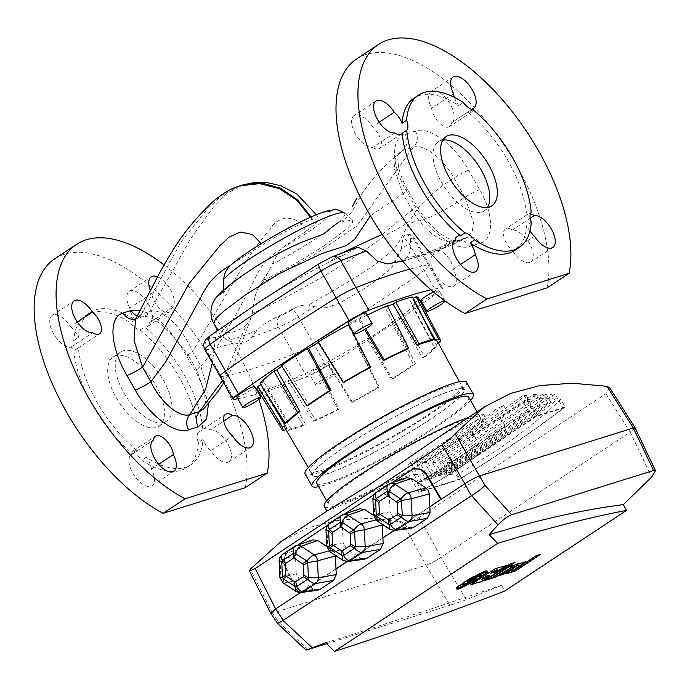 <?xml version="1.0" encoding="UTF-8"?>
<svg xmlns="http://www.w3.org/2000/svg" width="690" height="690" viewBox="0 0 690 690"><rect width="100%" height="100%" fill="white"/><g stroke="black" fill="none" stroke-linecap="round" stroke-linejoin="round"><path stroke-width="0.52" stroke-dasharray="3.45 2.59" d="M329.639 378.215A10.376 1.268 150.4 0 0 333.71 374.636A10.376 1.268 150.4 0 0 319.737 381.303A10.376 1.268 150.4 0 0 315.675 384.882A10.376 1.268 150.4 0 0 329.639 378.215M323.541 367.468A10.376 1.268 150.4 0 0 327.612 363.889A10.376 1.268 150.4 0 0 313.639 370.556A10.376 1.268 150.4 0 0 309.569 374.135A10.376 1.268 150.4 0 0 323.541 367.468M236.739 396.862A10.376 1.268 150.4 0 0 250.712 390.186A10.376 1.268 150.4 0 0 254.782 386.607M348.01 323.205A10.376 1.268 150.4 0 0 361.983 316.538A10.376 1.268 150.4 0 0 366.054 312.958M420.84 300.478A10.376 1.268 150.4 0 0 434.812 293.811A10.376 1.268 150.4 0 0 438.883 290.231A10.376 1.268 150.4 0 0 433.57 291.965M346.966 445.455A86.733 10.566 150.4 0 0 312.967 475.401A86.733 10.566 150.4 0 0 429.767 419.623A86.733 10.566 150.4 0 0 463.784 389.721A86.733 10.566 150.4 0 0 346.966 445.455M281.486 365.631L284.013 364.639L308.965 404.883M284.013 364.639A88.527 10.781 150.4 0 0 281.848 366.192M260.087 383.312L263.563 381.536L288.066 421.909M263.563 381.536A88.527 10.781 150.4 0 0 261.363 384.451L260.941 384.675M268.22 396.241L261.363 384.451M284.97 428.067A87.699 10.678 150.4 0 0 286.764 428.973L263.011 388.246A88.527 10.781 150.4 0 0 266.375 388.013L263.019 390.091A92.676 11.29 150.4 0 0 279.907 384.83L282.495 382.976L305.411 424.186A87.699 10.678 150.4 0 1 290.999 428.68L266.375 388.013M282.495 382.976A88.527 10.781 150.4 0 0 290.524 379.664L288.308 381.354A92.676 11.29 150.4 0 0 315.822 368.253L316.805 367.149L339.006 408.825A87.699 10.678 150.4 0 1 315.52 420.003L290.524 379.664M316.805 367.149A88.527 10.781 150.4 0 0 327.345 361.629L326.853 362.483A92.676 11.29 150.4 0 0 357.636 345.06L356.747 344.991L378.551 387.004A87.699 10.678 150.4 0 1 352.28 401.873L327.345 361.629M356.747 344.991A88.527 10.781 150.4 0 0 366.968 338.755L368.339 338.531A92.676 11.29 150.4 0 0 394.128 321.462L391.61 322.446A88.527 10.781 150.4 0 0 398.786 317.167L401.64 315.934A92.676 11.29 150.4 0 0 415.535 303.781L412.059 305.558A88.527 10.781 150.4 0 0 414.259 302.643L417.838 300.728A92.676 11.29 150.4 0 0 418.416 297.813M391.61 322.446L413.448 364.579A87.699 10.678 150.4 0 1 403.064 371.669A87.699 10.678 150.4 0 1 391.428 379.155L366.968 338.755M422.547 303.488A395.801 48.214 150.4 0 0 437.167 293.181A20.752 2.527 150.4 0 0 442.592 287.885A20.752 2.527 150.4 0 0 441.298 287.713A395.801 48.214 150.4 0 0 431 289.783M237.817 398.76A395.801 48.214 150.4 0 0 258.733 393.567M259.673 393.291A395.801 48.214 150.4 0 0 306.748 376.783A20.752 2.527 150.4 0 0 326.517 366.433A395.801 48.214 150.4 0 0 421.694 304.083M257.249 389.367A92.676 11.29 150.4 0 0 259.5 390.342L263.011 388.246M317.987 342.033L318.875 342.093A88.527 10.781 150.4 0 0 318.262 342.464M349.002 325.068A88.527 10.781 150.4 0 0 348.278 325.456L348.769 324.611M367.261 315.08A92.676 11.29 150.4 0 0 359.801 318.832L358.809 319.944A88.527 10.781 150.4 0 0 349.054 325.042M387.625 306.351A88.527 10.781 150.4 0 0 385.098 307.43L387.314 305.739M413.319 298.416L412.611 298.848A88.527 10.781 150.4 0 0 409.248 299.081L412.594 296.993M412.059 305.558L434.346 347.553A87.699 10.678 150.4 0 1 422.487 357.929L398.786 317.167M437.469 341.429A87.699 10.678 150.4 0 1 437.115 343.879L414.259 302.643M412.611 298.848L424.574 320.471M431.405 340.782L409.248 299.081M406.893 349.459L385.098 307.43M358.809 319.944L364.562 329.458M370.133 367.589L348.278 325.456M318.875 342.093L343.862 382.458M387.504 263.925L405.134 258.388C410.084 254.946 411.792 248.357 410.24 238.619L407.523 234.1C405.548 233.85 403.978 235.264 402.822 238.335L401.347 249.004A395.801 48.214 150.4 0 0 408.989 243.587A20.752 2.527 150.4 0 0 414.414 238.283A20.752 2.527 150.4 0 0 413.12 238.11L428.378 264.977A395.801 48.214 150.4 0 0 409.782 269.143A395.801 48.214 150.4 0 1 428.378 264.977A20.752 2.527 150.4 0 1 429.672 265.15A20.752 2.527 150.4 0 0 428.378 264.977L441.298 287.713M220.11 376.464A20.752 2.527 150.4 0 0 221.404 376.637A395.801 48.214 150.4 0 0 293.828 354.039A20.752 2.527 150.4 0 0 313.596 343.689A395.801 48.214 150.4 0 0 424.255 270.446A20.752 2.527 150.4 0 0 429.672 265.15A20.752 2.527 150.4 0 1 424.255 270.446A395.801 48.214 150.4 0 1 372.428 305.972A395.801 48.214 150.4 0 1 313.596 343.689A20.752 2.527 150.4 0 1 293.828 354.039A395.801 48.214 150.4 0 1 221.404 376.637L234.324 399.381M365.717 328.768L359.801 318.832M285.832 429.534L286.764 428.973M283.961 430.646L259.5 390.342M290.999 428.68L288.325 430.344L263.019 390.091M288.325 430.344A91.011 11.083 150.4 0 0 303.341 425.661L305.411 424.186M303.341 425.661L279.907 384.83M315.52 420.003L313.752 421.357L288.308 381.354M313.752 421.357A91.011 11.083 150.4 0 0 338.221 409.705L339.006 408.825M338.221 409.705L315.822 368.253M352.28 401.873L351.891 402.555L326.853 362.483M351.891 402.555A91.011 11.083 150.4 0 0 379.259 387.064L378.551 387.004M379.259 387.064L357.636 345.06M391.428 379.155L392.524 378.974L368.339 338.531M392.524 378.974A91.011 11.083 150.4 0 0 415.466 363.785L413.448 364.579M415.466 363.785L394.128 321.462M422.487 357.929L424.764 356.937L401.64 315.934M424.764 356.937A91.011 11.083 150.4 0 0 437.124 346.13L434.346 347.553M437.124 346.13L415.535 303.781M437.115 343.879L438.417 343.18M439.979 342.352L417.838 300.728M324.248 506.391A92.227 11.23 150.4 0 0 448.457 447.103A92.227 11.23 150.4 0 0 484.63 415.277L485.294 416.458L482.362 424.704L468.441 438.547L527.419 399.51A560.211 271.67 -123.5 0 1 560.746 399.217L565.162 406.979L536.708 415.854L477.722 454.891A92.227 11.23 -29.6 0 1 459.954 467.337A92.227 11.23 -29.6 0 1 418.804 492.35L459.1 479.774A312.268 38.036 150.4 0 0 495.653 456.193A312.268 38.036 150.4 0 0 565.162 406.979M560.746 399.217C542.987 416.648 520.579 434.389 493.523 452.442L456.513 475.212A560.211 271.67 56.5 0 0 409.049 475.177L418.804 492.35M485.303 416.458L480.55 415.259L470.537 418.58L438.262 437.46M327.258 510.936L351.089 501.302L409.049 475.177M609.667 387.702L605.88 393.723L419.054 517.388C412.87 520.959 407.238 522.442 402.175 521.847L368.21 518.293L336.28 520.389L306.981 528.221L280.821 541.676M484.63 415.277A92.227 11.23 150.4 0 0 468.743 417.278M468.441 438.547L477.722 454.891M362.742 473.84A87.354 10.643 150.4 0 0 328.483 503.976A87.354 10.643 150.4 0 0 446.128 447.827A87.354 10.643 150.4 0 0 480.387 417.683A87.354 10.643 150.4 0 0 362.742 473.84M468.691 397.095A87.354 10.643 -29.6 0 1 434.433 427.231A87.354 10.643 -29.6 0 1 316.788 483.388M470.58 400.416A92.822 11.307 -29.6 0 1 437.046 426.42A92.822 11.307 -29.6 0 1 318.677 486.709M466.535 382.217A92.822 11.307 -29.6 0 1 430.129 414.241A92.822 11.307 -29.6 0 1 305.109 473.918M344.129 441.074A87.354 10.643 -29.6 0 1 461.774 384.916A87.354 10.643 -29.6 0 1 427.515 415.052A87.354 10.643 -29.6 0 1 309.87 471.21A87.354 10.643 -29.6 0 1 344.129 441.074M430.06 419.529A87.354 10.643 -29.6 0 1 312.415 475.686A87.354 10.643 -29.6 0 1 346.673 445.55A87.354 10.643 -29.6 0 1 464.318 389.393A87.354 10.643 -29.6 0 1 430.06 419.529M297.778 545.057L288.696 551.068C283.711 555.226 282.581 560.711 285.315 567.508L285.91 567.318L299.115 593.409M285.91 567.318C283.176 560.522 284.306 555.045 289.291 550.879L288.696 551.068M411.283 469.925L289.291 550.879M411.878 469.735L414.267 468.596M605.88 393.723L630.194 432.138L441.048 557.339C435.192 561.082 430.198 563.704 426.041 565.196L426.041 565.196C430.198 563.696 435.2 561.082 441.039 557.348L419.054 517.388M275.655 608.942L270.773 613.229L272.524 613.1L426.041 565.196L449.915 605.294L466.302 599.774L501.544 585.258L504.606 591.089M326.793 643.701L449.915 605.294M299.503 579.781L296.269 573.847L280.83 577.038A6.848 6.055 -101.7 0 0 284.064 582.972L299.503 579.781L309.474 586.353L335.995 568.793M295.423 555.286L298.123 549.464L282.762 554.337A6.848 6.02 -107.6 0 0 280.062 560.168L295.423 555.286L296.269 573.847M294.656 546.368L311.759 540.434L298.123 549.464M311.759 540.434L312.932 539.856M328.845 550.982L332.175 550.085L326.758 546.514M332.175 550.085L334.469 552.621L335.409 556.019M346.898 561.574L382.898 537.743M346.415 548.74L343.172 542.797L327.733 545.988A6.848 6.055 -101.7 0 0 330.976 551.922L346.415 548.74L360.887 558.27L344.138 560.591A6.848 5.925 -97.9 0 0 347.924 561.513M342.326 524.236L345.026 518.414L329.665 523.287A6.848 6.02 -107.6 0 0 326.965 529.118L342.326 524.236L343.172 542.797M341.567 515.318L358.662 509.384L345.026 518.414M358.662 509.384L359.844 508.806M375.748 519.932L379.077 519.035L373.661 515.465M379.077 519.035L381.372 521.571L382.32 524.969M393.809 530.532L429.81 506.702M376.749 520.726L393.317 517.69L407.799 527.22L389.781 529.308M393.317 517.69L390.083 511.756L373.652 515.283M372.893 498.715L389.238 493.195L390.083 511.756M389.238 493.195L391.937 487.364L376.041 492.496M388.47 484.268L405.565 478.343L391.937 487.364M405.565 478.343L406.746 477.756M391.592 482.957L373.98 494.609M344.681 514.007L327.077 525.659M285.315 567.508L297.873 592.305M299.995 592.624L309.474 586.353L313.985 589.32L297.226 591.641A6.848 5.925 -97.9 0 0 301.012 592.555M429.818 506.9L394.128 530.524M382.907 537.95L347.225 561.574M336.004 569L300.314 592.624M630.194 432.138L635.076 427.835L633.334 427.981M479.817 475.876C475.66 477.377 470.658 479.999 464.818 483.733M307.964 649.575L278.45 621.983L272.524 613.1L270.756 613.186M635.093 427.852L630.203 432.13L651.636 477.092M501.544 585.258C436.537 607.416 377.965 626.58 325.844 642.744M278.45 621.983L277.63 623.51M411.602 528.143L407.799 527.22M394.827 530.463A6.848 5.925 -97.9 0 1 391.04 529.541L377.879 520.872A6.848 6.055 -101.7 0 1 374.644 514.938L373.868 498.068A6.848 6.02 -107.6 0 1 376.576 492.237L388.962 484.035A6.848 5.848 71.1 0 1 390.126 483.457M364.7 559.185L360.887 558.27M325.99 529.765L326.965 529.118L327.733 545.988L326.75 546.333M343.223 514.507A6.848 5.848 71.1 0 0 342.059 515.085L329.139 523.546M329.837 551.776L330.976 551.922L344.138 560.591L342.87 560.358M317.797 590.235L313.985 589.32M279.088 560.815L280.062 560.168L280.83 577.038L279.838 577.383M296.312 545.557A6.848 5.848 71.1 0 0 295.156 546.135L282.227 554.596M282.935 582.826L284.064 582.972L297.226 591.641L295.967 591.408M486.036 570.958L486.39 570.716A11.23 1.371 150.4 0 0 473.935 576.65L474.039 576.831A9.729 1.182 150.4 0 1 480.827 573.071M473.935 576.65L473.452 576.633M473.349 576.461A11.23 1.371 150.4 0 0 461.705 584.171L461.808 584.352M461.705 584.171L458.738 585.888M458.634 585.707A11.23 1.371 150.4 0 0 456.133 588.26A11.23 1.371 150.4 0 0 456.211 588.337M459.445 587.483L457.056 589.389M456.952 589.217A11.23 1.371 150.4 0 0 457.418 589.148M462.619 587.035A11.23 1.371 150.4 0 0 469.407 583.274L469.416 583.292M471.184 582.834A11.23 1.371 150.4 0 0 476.902 579.445M481.905 575.624L484.423 574.365M487.235 571.769A11.23 1.371 150.4 0 0 487.218 571.665A11.23 1.371 150.4 0 0 483.906 572.441M472.236 577.263L472.236 577.263A9.729 1.182 150.4 0 0 466.543 580.661M462.843 583.938A9.729 1.182 150.4 0 0 468.786 581.834M467.397 581.998A11.23 1.371 -29.6 0 1 467.32 581.929A11.23 1.371 -29.6 0 1 471.727 578.056A11.23 1.371 -29.6 0 1 472.702 577.418M461.619 584.749A11.23 1.371 -29.6 0 1 461.541 584.68A11.23 1.371 -29.6 0 1 461.541 584.482L459.057 585.715A9.729 1.182 150.4 0 0 459.031 585.741M457.436 587.526A9.729 1.182 150.4 0 0 470.537 581.265A9.729 1.182 150.4 0 0 471.65 580.506M468.889 581.998A11.23 1.371 -29.6 0 1 467.656 582.619M458.496 588.415A9.729 1.182 150.4 0 0 470.908 582.093A9.729 1.182 150.4 0 0 474.729 578.738M470.752 581.368A11.23 1.371 -29.6 0 1 462.248 586.198M471.123 582.196A11.23 1.371 -29.6 0 1 470.64 582.507L471.115 582.662A9.729 1.182 150.4 0 0 476.686 579.341A9.729 1.182 150.4 0 0 480.507 575.986M475.79 577.487A9.729 1.182 150.4 0 0 474.556 578.091A11.23 1.371 -29.6 0 1 476.022 578.004A11.23 1.371 -29.6 0 1 476.048 578.108M481.81 575.451L484.285 574.209A9.729 1.182 150.4 0 0 485.915 572.407M481.197 573.908A9.729 1.182 150.4 0 0 472.693 578.738M471.693 579.419A11.23 1.371 -29.6 0 1 481.801 575.244A11.23 1.371 -29.6 0 1 481.827 575.357M468.622 581.187A9.729 1.182 150.4 0 0 468.812 581.291A11.23 1.371 -29.6 0 1 472.098 578.884A11.23 1.371 -29.6 0 1 482.845 572.898L484.854 571.51M472.805 577.59A9.729 1.182 150.4 0 0 472.322 577.909M470.097 580.859L473.245 579.074M506.193 565.541L495.187 568.388L471.166 584.542M481.422 579.367L483.914 578.591C485.769 578.28 492.298 573.951 488.925 575.279M490.814 573.149L493.307 572.372C496.834 570.768 498.197 569.871 497.378 569.681M512.929 565.403L513.636 565.179M513.533 564.998L509.324 566.525M517.44 563.842L517.94 563.506A7.918 0.966 150.4 0 0 510.738 566.852M509.22 566.343L491.858 578.082M518.699 564.877L499.758 575.426M507.9 572.295A15.603 1.898 150.4 0 0 505.882 573.709L506.495 573.519M525.72 561.531L516.707 564.325M509.668 570.061C502.993 573.519 509.91 571.311 513.489 568.482M507.59 567.068L503.484 568.137L485.519 580.273M485.415 580.092L486.122 579.876M514.257 562.652L514.964 562.436M514.861 562.255L510.246 563.903M510.152 563.721L505.589 566.99M505.485 566.809L506.193 566.593M539.709 554.717L540.408 554.493M540.305 554.312L535.699 555.968M535.595 555.786L510.962 572.338M510.867 572.157L511.566 571.932M527.419 399.51L536.708 415.854M456.513 475.212L459.1 479.774M563.161 408.126A310.603 37.838 150.4 0 1 494.868 456.444A310.603 37.838 150.4 0 1 459.963 478.981L450.622 462.524L555.148 394.024L563.161 408.126L536.182 416.544L477.592 455.331L473.012 447.267L478.705 443.506L468.225 425.057A825.024 714.495 72.7 0 1 478.506 419.037A101.732 12.394 -29.6 0 1 449.759 439.979A101.732 12.394 -29.6 0 1 411.309 463.628L421.461 481.508A101.732 12.394 -29.6 0 0 459.911 457.858A101.732 12.394 -29.6 0 0 488.658 436.917L504.864 426.187L495.48 409.662A825.024 714.495 72.7 0 1 503.579 405.427C493.229 414.267 477.575 425.635 456.608 439.53L419.891 462.904A828.69 401.865 56.5 0 0 416.734 463.137L426.308 479.99L421.461 481.508M450.622 462.524A828.69 401.865 56.5 0 0 446.965 462.395L551.362 393.999A823.17 399.182 -123.5 0 1 555.148 394.024M439.711 462.283L542.737 394.128A823.17 399.182 -123.5 0 1 546.083 394.042L442.885 462.309A828.69 401.865 56.5 0 0 439.711 462.283L446.24 473.771L442.532 474.936L435.356 462.3A828.69 401.865 56.5 0 0 432.207 462.352L439.832 475.772L435.977 476.98L427.748 462.49A828.69 401.865 56.5 0 0 424.609 462.628L433.251 477.825L429.102 479.119L419.891 462.904M432.207 462.352L533.241 394.585A823.17 399.182 -123.5 0 1 536.648 394.378L435.356 462.3M424.609 462.628L460.515 439.358C487.252 421.633 507.254 407.531 520.51 397.052A825.024 714.495 72.7 0 1 524.133 395.336A823.17 399.182 -123.5 0 1 526.03 395.154C512.42 405.979 491.599 420.676 463.568 439.254L427.748 462.49M416.734 463.137L453.606 439.711C471.52 427.835 485.475 417.821 495.48 409.662M411.309 463.628A828.69 401.865 56.5 0 0 408.006 463.982A96.195 11.721 150.4 0 0 446.792 440.237A96.195 11.721 150.4 0 0 468.225 425.057M459.963 478.981L421.745 490.901A93.78 11.42 150.4 0 0 460.696 467.104A93.78 11.42 150.4 0 0 477.592 455.331M408.006 463.982L418.485 482.431L417.174 482.845A93.78 11.42 150.4 0 0 456.116 459.04A93.78 11.42 150.4 0 0 473.012 447.267M418.485 482.431A96.195 11.721 150.4 0 0 457.272 458.686A96.195 11.721 150.4 0 0 478.705 443.506M524.133 395.336L536.182 416.544M520.51 397.052L528.264 410.697L512.498 421.133C495.886 436.287 468.087 455.624 429.102 479.119M503.579 405.427L512.498 421.133M478.506 419.037L488.658 436.917M551.362 393.999L555.381 401.071L550.87 402.477C525.219 422.884 491.237 446.378 448.923 472.935L442.885 462.309M546.083 394.042L550.87 402.477M542.737 394.128L547.989 403.374L542.702 405.03C519.536 424.479 486.148 447.784 442.532 474.936M536.648 394.378L542.702 405.03M533.241 394.585L539.701 405.962L533.301 407.954C514.326 425.713 481.879 448.724 435.977 476.98M526.03 395.154L533.301 407.954M417.174 482.845L421.745 490.901M446.965 462.395L452.347 471.874L448.923 472.935M452.347 471.874C493.824 445.688 528.169 422.09 555.381 401.071M446.24 473.771C488.606 447.215 522.528 423.746 547.989 403.374M439.832 475.772C483.725 448.483 517.017 425.213 539.701 405.962M433.251 477.825C477.834 450.449 509.505 428.076 528.264 410.697M426.308 479.99C461.688 458.764 487.873 440.832 504.864 426.187M310.448 217.229L311.906 219.644C301.78 222.697 279.424 234.1 262.174 245.028L234.082 262.743A58.719 7.15 -29.6 0 1 251.6 249.866A58.719 7.15 -29.6 0 1 322.446 212.779A58.719 7.15 -29.6 0 1 307.654 232.375A58.719 7.15 -29.6 0 1 282.797 247.546L279.605 250.289C274.534 253.014 269.669 257.068 265.012 262.459C260.742 267.151 255.999 276.035 254.343 280.278L236.247 314.174L217.669 345.724L200.859 366.157L192.579 351.581A12.446 1.518 150.4 0 0 191.932 352.004A12.446 1.518 150.4 0 0 187.05 356.299A12.446 1.518 150.4 0 0 188.793 356.161L197.073 370.737L208.432 403.719M243.113 184.868L226.553 193.649L213.279 207.259L190.595 238.835L149.721 311.483A12.446 10.781 72.7 0 1 143.96 316.348L148.031 316.805C149.506 317.348 152.499 317.771 161.46 324.74C168.731 330.803 175.441 338.402 181.617 347.544L195.33 370.875C201.48 382.036 204.783 392.006 205.232 400.778C204.663 407.393 204.171 410.084 203.757 408.851L208.095 391.299L200.859 366.157L195.33 370.875L197.073 370.737M323.938 245.847L347.01 228.735L352.288 223.068L352.719 219.972L338.799 222.396C349.597 216.686 351.357 212.925 355.781 204.68L364.096 190.112L376.067 175.105L389.358 161.831L402.977 150.42L413.215 147.22L356.903 226.053L313.631 255.128L261.984 282.96L263.52 281.21L262.467 281.028L263.304 279.26L261.665 281.279C283.159 270.765 303.919 258.957 323.938 245.847M279.605 250.289L267.582 273.111L263.304 279.26M116.265 397.759A41.495 20.122 56.5 0 0 158.976 426.187A41.495 20.122 56.5 0 0 155.88 385.408A41.495 20.122 56.5 0 0 113.169 356.98A41.495 20.122 56.5 0 0 116.265 397.759M123.829 392.757A41.495 20.122 56.5 0 0 166.54 421.176A41.495 20.122 56.5 0 0 163.444 380.397A41.495 20.122 56.5 0 0 120.733 351.969A41.495 20.122 56.5 0 0 123.829 392.757M146.237 457.254L141.7 460.256A91.296 44.272 56.5 0 0 186.464 467.708A91.296 44.272 56.5 0 0 198.41 442.566L202.946 439.556A91.296 44.272 56.5 0 1 191.001 464.706A91.296 44.272 56.5 0 1 146.237 457.254A14.524 7.047 -123.5 0 1 148.488 460.653A14.524 7.047 -123.5 0 1 151.429 469.071A18.673 9.056 -123.5 0 1 151.964 485.803A18.673 9.056 -123.5 0 1 134.101 475.238A18.673 9.056 -123.5 0 1 131.35 454.667A18.673 9.056 -123.5 0 1 131.661 454.477A14.524 7.047 -123.5 0 1 133.541 450.699A14.524 7.047 -123.5 0 1 136.646 450.173L132.109 453.175A14.524 7.047 -123.5 0 1 141.7 460.256M131.661 454.477L152.99 440.358M136.646 450.173A91.296 44.272 56.5 0 1 78.393 347.631A14.524 7.047 -123.5 0 1 77.651 348.303A14.524 7.047 -123.5 0 1 70.76 347.268A18.673 9.056 -123.5 0 1 53.803 334.064A18.673 9.056 -123.5 0 1 52.224 315.382A18.673 9.056 -123.5 0 1 70.492 326.586L77.34 322.049M70.492 326.586A14.524 7.047 -123.5 0 1 76.564 334.029A14.524 7.047 -123.5 0 1 78.272 337.6A91.296 44.272 56.5 0 1 90.218 312.449A91.296 44.272 56.5 0 1 134.981 319.901A14.524 7.047 -123.5 0 1 129.78 308.085L151.722 293.569A18.673 9.056 -123.5 0 1 150.377 290.533M157.622 276.871A18.673 9.056 -123.5 0 1 170.413 289.619A18.673 9.056 -123.5 0 1 171.81 307.973A18.673 9.056 -123.5 0 1 171.5 308.163A14.524 7.047 -123.5 0 1 169.619 311.932A14.524 7.047 -123.5 0 1 159.054 307.852A14.524 7.047 -123.5 0 1 151.722 293.569M129.78 308.085A18.673 9.056 -123.5 0 1 129.254 291.353A18.673 9.056 -123.5 0 1 148.479 304.143A18.673 9.056 -123.5 0 1 149.868 322.497A18.673 9.056 -123.5 0 1 149.558 322.679A14.524 7.047 -123.5 0 1 147.677 326.456A14.524 7.047 -123.5 0 1 144.572 326.991A91.296 44.272 56.5 0 1 184.187 374.981A91.296 44.272 56.5 0 1 202.826 429.525L198.28 432.527A91.296 44.272 56.5 0 0 179.642 377.991A91.296 44.272 56.5 0 0 140.036 329.993A14.524 7.047 -123.5 0 1 130.436 322.911A91.296 44.272 56.5 0 0 85.681 315.459A91.296 44.272 56.5 0 0 73.727 340.601A14.524 7.047 -123.5 0 1 73.856 350.641A91.296 44.272 56.5 0 0 132.109 453.175M202.826 429.525A14.524 7.047 -123.5 0 1 203.567 428.852A14.524 7.047 -123.5 0 1 210.459 429.887L223.776 421.081M210.459 429.887A18.673 9.056 -123.5 0 1 227.597 443.42A18.673 9.056 -123.5 0 1 228.994 461.774A18.673 9.056 -123.5 0 1 210.726 450.57A14.524 7.047 -123.5 0 1 202.946 439.556M258.871 399.484A155.612 75.46 56.5 0 0 236.825 350.882A155.612 75.46 56.5 0 0 164.117 264.96M245.243 487.683A155.612 75.46 56.5 0 0 214.883 365.407A155.612 75.46 56.5 0 0 54.717 258.819M442.859 140.027A41.495 20.122 56.5 0 0 438.486 141.64A41.495 20.122 56.5 0 0 441.583 182.427A41.495 20.122 56.5 0 0 484.294 210.847A41.495 20.122 56.5 0 0 487.485 207.449M460.566 264.443L453.296 269.255A18.673 9.056 -123.5 0 1 453.83 285.988A18.673 9.056 -123.5 0 1 435.968 275.422A18.673 9.056 -123.5 0 1 433.216 254.852A18.673 9.056 -123.5 0 1 433.527 254.662A14.524 7.047 -123.5 0 1 435.407 250.884A14.524 7.047 -123.5 0 1 450.354 260.837A14.524 7.047 -123.5 0 1 453.296 269.255M394.559 132.929L372.626 147.453A18.673 9.056 -123.5 0 1 355.669 134.248A18.673 9.056 -123.5 0 1 354.091 115.566A18.673 9.056 -123.5 0 1 372.359 126.77A14.524 7.047 -123.5 0 1 378.43 134.214A14.524 7.047 -123.5 0 1 379.509 148.488A14.524 7.047 -123.5 0 1 372.626 147.453M471.813 109.374L451.424 122.863A14.524 7.047 -123.5 0 1 449.544 126.641A14.524 7.047 -123.5 0 1 438.978 122.561A14.524 7.047 -123.5 0 1 431.647 108.27A18.673 9.056 -123.5 0 1 431.121 91.537A18.673 9.056 -123.5 0 1 450.346 104.328A18.673 9.056 -123.5 0 1 451.734 122.682A18.673 9.056 -123.5 0 1 451.424 122.863M534.534 236.23L512.592 250.755A14.524 7.047 -123.5 0 1 504.399 238.593A14.524 7.047 -123.5 0 1 505.434 229.037A14.524 7.047 -123.5 0 1 512.325 230.072A18.673 9.056 -123.5 0 1 529.463 243.605A18.673 9.056 -123.5 0 1 530.86 261.959A18.673 9.056 -123.5 0 1 512.592 250.755M547.11 287.868A155.612 75.46 56.5 0 0 516.75 165.591A155.612 75.46 56.5 0 0 356.583 59.004M530.265 213.952A14.524 7.047 -123.5 0 0 527.376 214.512A14.524 7.047 -123.5 0 0 526.625 215.185A91.296 44.272 56.5 0 0 507.987 160.649A91.296 44.272 56.5 0 0 468.381 112.651L472.917 109.641M401.347 249.004L391.48 268.134L375.05 281.373L361.103 290.714L339.351 303.152L327.293 307.386L314.468 306.714L308.534 304.997C303.557 304.808 298.96 305.843 294.734 308.12L273.611 318.677C266.935 321.937 261.398 325.827 256.99 330.346L251.798 337.125C247.425 342.602 241.552 344.517 234.177 342.887L227.467 339.998L220.878 335.935L217.695 330.467M204.852 349.606A20.752 2.527 150.4 0 0 206.146 349.778A8.297 7.823 -99.3 0 1 208.777 338.445A387.504 47.205 -29.6 0 0 220.878 335.935C216.626 333.589 233.487 319.548 256.689 303.902C279.812 288.696 304.152 274.672 329.691 261.829L334.779 259.337C337.6 257.06 340.826 255.524 344.439 254.739L357.894 247.21M334.779 259.337A86.69 10.557 -29.6 0 1 344.439 254.739M410.24 238.619A395.801 48.214 150.4 0 1 413.12 238.11A8.297 7.823 -99.3 0 0 407.523 234.1L406.833 233.945C410.015 233.97 412.542 235.411 414.414 238.283L442.592 287.885M221.568 293.914C221.628 292.957 223.663 290.775 227.683 287.351C225.113 289.955 223.896 291.844 224.017 293.026L221.568 293.914C209.536 299.865 208.725 317.452 214.133 323.998L216.953 327.759L216.789 328.88M256.99 330.346C243.285 336.159 233.444 339.368 227.467 339.998M479.679 189.698C475.66 191.121 470.752 193.674 464.957 197.357L473.435 222.309L472.305 231.685L467.63 237.222L465.983 237.903L467.535 237.256L474.651 237.791L480.326 243.13C494.109 239.508 493.876 214.047 479.679 189.698L468.631 170.249C454.572 144.831 429.163 126.029 415.44 131.022C418.468 137.413 417.726 142.813 413.215 147.22C423.695 143.486 443.092 158.208 453.908 177.917L464.957 197.357C449.535 207.198 436.339 215.444 421.124 220.515C412.844 221.447 408.04 223.784 406.712 227.545L398.259 243.346C385.848 260.932 346.121 283.366 308.534 304.997M405.134 258.388L430.888 252.738L465.983 237.903L455.59 241.146L415.923 257.404L430.888 252.738M224.017 293.026L223.836 291.577L223.224 293.276M311.906 219.644L312.51 219.454L311.018 216.979M135.749 318.909A12.446 10.781 -107.3 0 0 135.895 318.866A12.446 10.781 -107.3 0 0 141.657 314.002L181.099 241.793L207.129 209.182L222.309 194.977L240.146 185.8M282.797 247.546L305.843 231.409C297.011 212.762 277.337 215.608 269.98 229.373C260.328 240.456 251.315 252.747 242.958 266.237L192.579 351.581C182.928 328.871 162.667 306.895 149.721 311.483L141.657 314.002L135.827 318.892L143.96 316.348A12.446 10.781 72.7 0 1 137.241 315.977M262.174 245.028L261.269 243.561M305.843 231.409L316.123 223.327L318.901 218.937L312.51 219.454M234.082 262.743L230.236 265.693M454.382 97.359A14.524 7.047 -123.5 0 0 458.781 105.57A91.296 44.272 56.5 0 0 414.026 98.118M473.099 109.788A14.524 7.047 -123.5 0 1 471.477 112.116A14.524 7.047 -123.5 0 1 468.381 112.651M529.937 231.124A14.524 7.047 -123.5 0 1 526.755 225.225A91.296 44.272 56.5 0 1 514.809 250.367M415.44 131.022L405.203 134.214C390.851 137.974 391.006 164.436 405.806 189.828L415.026 206.06C429.568 232.323 455.797 251.531 469.933 246.373L480.326 243.13M531.291 222.214L526.755 225.225M458.781 105.57L463.326 102.56M526.625 215.185L531.171 212.184M530.179 218.256L512.325 230.072M453.589 93.754L431.647 108.27M379.207 122.234L372.359 126.77M454.857 240.543L433.527 254.662M222.447 380.578L246.235 325.24L251.056 317.9L252.264 313.338C293.871 295.251 347.303 263.313 376.774 241.5C391.808 230.227 401.054 228.623 410.309 220.421C414.285 212.649 420.132 205.094 427.86 197.737C437.27 189.189 443.756 184.773 453.908 177.917C459.713 174.234 464.611 171.681 468.631 170.249M252.264 313.338C253.213 303.445 255.912 287.488 261.984 282.96M402.632 261.087L415.906 257.404L388.72 263.649M329.691 261.829L340.826 253.454M382.182 234.333L412.137 210.053L416.777 205.922L415.026 206.06M430.905 252.73L430.905 252.73C443.411 248.771 455.65 243.596 467.63 237.222L455.59 241.146C443.981 245.485 423.272 230.719 412.137 210.053L402.917 193.821L370.427 215.798M213.771 323.558L214.133 323.998M246.235 325.24C233.876 334.236 224.112 335.081 216.953 327.759M261.665 281.279L262.467 281.028M405.806 189.828L407.557 189.69L402.917 193.821L394.361 168.757L395.249 158.821L399.562 152.24L402.977 150.42C407.488 146.004 408.23 140.605 405.203 134.214M245.14 273.671L227.683 287.351M216.436 331.355L212.347 362.802M223.836 291.577L223.715 290.059M78.393 347.631L73.856 350.641M198.41 442.566A14.524 7.047 -123.5 0 1 198.28 432.527M73.727 340.601L78.272 337.6M134.981 319.901L130.436 322.911M140.036 329.993L144.572 326.991M210.726 450.57L232.668 436.046M149.558 322.679L171.5 308.163M70.76 347.268L92.693 332.744M151.429 469.071L158.7 464.258M399.562 152.24C399.277 150.963 398.708 153.353 397.863 159.407C398.001 168.257 401.235 178.356 407.557 189.69L416.777 205.922C420.96 212.943 424.669 218.221 427.904 221.766C433.096 227.588 437.408 231.659 440.841 233.996C453.382 242.802 457.944 240.353 457.151 240.499L464.258 241.043L469.933 246.373M306.748 376.783L278.57 327.181A20.752 2.527 150.4 0 0 298.339 316.831L326.517 366.433M437.167 293.181L408.989 243.587A8.297 5.33 54.5 0 0 402.822 238.335M272.524 613.091L250.315 569.233M402.175 521.847L426.041 565.196M466.302 599.774L441.039 557.348M272.076 264.296A70.415 8.573 150.4 0 0 317.253 237.705A70.415 8.573 150.4 0 0 344.612 213.107L352.719 219.972M208.777 338.445A12.446 1.518 -29.6 0 1 211.252 335.159A387.504 47.205 -29.6 0 1 261.984 300.374A387.504 47.205 -29.6 0 1 319.582 263.451A12.446 1.518 -29.6 0 1 331.45 257.241A387.504 47.205 -29.6 0 1 356.463 247.917M211.252 335.159A8.297 5.33 54.5 0 0 210.502 335.564M294.734 308.12A387.504 47.205 -29.6 0 1 291.542 310.112A8.297 2.57 58.1 0 1 298.339 316.831A395.801 48.214 150.4 0 0 314.468 306.714M291.542 310.112A12.446 1.518 -29.6 0 1 279.683 316.322A387.504 47.205 -29.6 0 1 273.611 318.677M221.404 376.637L206.146 349.778A395.801 48.214 150.4 0 0 234.177 342.887M251.798 337.125A395.801 48.214 150.4 0 0 278.57 327.181A8.297 6.279 68.6 0 1 279.683 316.322M331.45 257.241A8.297 6.279 68.6 0 1 332.485 256.68M140.148 310.276L152.706 315.658L165.859 326.103L188.793 356.161M333.71 374.636L327.612 363.889M444.921 300.857L438.883 290.231M312.967 475.401L308.309 467.527M463.784 389.721L459.411 381.691M315.675 384.882L309.569 374.135M480.387 417.683L477.04 411.792M328.483 503.976L326.706 500.845M312.415 475.686L309.87 471.21M464.318 389.393L461.774 384.916M166.54 421.176L158.976 426.187M133.541 450.699L155.483 436.175M129.254 291.353L151.196 276.828M438.486 141.64L446.05 136.629M401.451 133.964L379.509 148.488M473.676 108.158L451.734 122.682M552.802 247.434L530.86 261.959M375.05 281.373L361.103 290.714M316.322 214.737L318.901 218.937M527.376 214.512L505.434 229.037M453.063 77.013L431.121 91.537M471.477 112.116L449.544 126.641M376.033 101.042L354.091 115.566M455.15 240.327L433.216 254.852M475.764 271.472L453.83 285.988M457.349 236.36L435.407 250.884M484.294 210.847L491.858 205.836M223.715 382.812L230.348 370.97L235.178 360.629L251.056 317.9M267.582 273.111L263.52 281.21M186.464 467.708L191.001 464.706M85.681 315.459L90.218 312.449M228.994 461.774L250.936 447.249M203.567 428.852L225.509 414.328M149.868 322.497L171.81 307.973M147.677 326.456L169.619 311.932M52.224 315.382L74.166 300.857M77.651 348.303L99.584 333.779M151.964 485.803L173.897 471.287M131.35 454.667L153.284 440.142M120.733 351.969L113.169 356.98"/><path stroke-width="1.03" d="M256.809 400.933A10.376 1.268 150.4 0 0 260.88 397.354A10.376 1.268 150.4 0 0 246.908 404.021A10.376 1.268 150.4 0 0 242.846 407.6A10.376 1.268 150.4 0 0 256.809 400.933M260.88 397.354L254.782 386.607A10.376 1.268 150.4 0 0 240.81 393.283A10.376 1.268 150.4 0 0 236.739 396.862L242.846 407.6M368.089 327.276A10.376 1.268 150.4 0 0 372.152 323.696A10.376 1.268 150.4 0 0 358.179 330.363A10.376 1.268 150.4 0 0 354.117 333.951A10.376 1.268 150.4 0 0 368.089 327.276M372.152 323.696L366.054 312.958A10.376 1.268 150.4 0 0 352.081 319.625A10.376 1.268 150.4 0 0 348.01 323.205L354.117 333.951M440.919 304.557A10.376 1.268 150.4 0 0 444.981 300.978A10.376 1.268 150.4 0 0 431.009 307.645A10.376 1.268 150.4 0 0 426.946 311.224A10.376 1.268 150.4 0 0 440.919 304.557M433.57 291.965A10.376 1.268 150.4 0 0 424.911 296.898A10.376 1.268 150.4 0 0 420.84 300.478L426.946 311.224M431 289.783A395.801 48.214 150.4 0 0 368.874 310.31A20.752 2.527 150.4 0 0 349.106 320.66A395.801 48.214 150.4 0 0 290.274 358.377A395.801 48.214 150.4 0 0 238.447 393.904A20.752 2.527 150.4 0 0 233.03 399.2A20.752 2.527 150.4 0 0 234.324 399.381A395.801 48.214 150.4 0 0 237.817 398.76M368.874 310.31L355.954 287.566A395.801 48.214 150.4 0 1 409.782 269.143A395.801 48.214 150.4 0 0 355.954 287.566A20.752 2.527 150.4 0 0 336.185 297.916A395.801 48.214 150.4 0 0 277.354 335.633A395.801 48.214 150.4 0 0 225.527 371.168A20.752 2.527 150.4 0 0 220.11 376.464A20.752 2.527 150.4 0 0 221.404 376.637M308.646 348.329L330.976 390.307A87.699 10.678 150.4 0 0 319.349 397.794A87.699 10.678 150.4 0 0 308.965 404.883L306.947 405.668L281.486 365.631A92.676 11.29 150.4 0 1 307.283 348.554L308.646 348.329A88.527 10.781 150.4 0 1 318.262 342.464M281.848 366.192A88.527 10.781 150.4 0 0 276.837 369.926L273.982 371.16A92.676 11.29 150.4 0 0 260.087 383.312L285.289 423.332L288.066 421.909A87.699 10.678 150.4 0 1 299.926 411.533L276.837 369.926M308.309 467.527L284.97 428.067A87.699 10.678 150.4 0 1 285.298 425.583L268.22 396.241M258.733 393.567A395.801 48.214 150.4 0 0 259.673 393.291M421.694 304.083A395.801 48.214 150.4 0 0 422.547 303.488M260.941 384.675L257.775 386.365A92.676 11.29 150.4 0 0 257.249 389.367L282.098 429.723A91.011 11.083 150.4 0 0 283.961 430.646L285.832 429.534M348.769 324.611A92.676 11.29 150.4 0 0 317.987 342.033L343.154 382.398L343.862 382.458A87.699 10.678 150.4 0 1 370.133 367.589L370.521 366.908L348.769 324.611M364.562 329.458L383.407 360.637A87.699 10.678 150.4 0 1 406.893 349.459L408.661 348.105L387.314 305.739A92.676 11.29 150.4 0 0 367.261 315.08M393.119 304.109L417.002 345.276A87.699 10.678 150.4 0 1 431.405 340.782L434.088 339.118L412.594 296.993A92.676 11.29 150.4 0 0 395.715 302.263L393.119 304.109A88.527 10.781 150.4 0 0 387.625 306.351M438.417 343.18L439.979 342.352A91.011 11.083 150.4 0 0 440.367 339.816L418.416 297.813A92.676 11.29 150.4 0 0 416.113 296.752L413.319 298.416M459.411 381.691L437.469 341.429A87.699 10.678 150.4 0 0 435.649 340.489L424.574 320.471M434.088 339.118A91.011 11.083 150.4 0 0 419.072 343.801L417.002 345.276M419.072 343.801L395.715 302.263M408.661 348.105A91.011 11.083 150.4 0 0 384.192 359.757L383.407 360.637M384.192 359.757L365.717 328.768M370.521 366.908A91.011 11.083 150.4 0 0 343.154 382.398M330.976 390.307L329.889 390.488L307.283 348.554M329.889 390.488A91.011 11.083 150.4 0 0 306.947 405.668M299.926 411.533L297.64 412.525L273.982 371.16M297.64 412.525A91.011 11.083 150.4 0 0 285.289 423.332M285.298 425.583L282.434 427.11L257.775 386.365M282.434 427.11A91.011 11.083 150.4 0 0 282.098 429.723M440.367 339.816A91.011 11.083 150.4 0 0 438.452 338.816L435.649 340.489M438.452 338.816L416.113 296.752M255.197 568.517L442.014 444.852L464.81 483.733C470.666 479.99 475.66 477.377 479.817 475.876L633.334 427.981L606.95 386.305L572.277 383.209L539.96 385.563L510.591 393.438L484.699 406.721L438.262 437.46L367.106 486.338L327.258 510.936L280.821 541.676L250.315 569.233L249.409 571.027L255.197 568.517L275.655 608.942L283.228 620.31L471.348 495.791L464.818 483.733L441.35 499.267L426.636 474.168L426.041 474.349L420.667 469.329L413.672 468.786L391.592 482.957M442.014 444.852C447.896 440.729 452.252 437.012 455.089 433.682L484.923 485.303C481.87 488.615 477.42 492.065 471.563 495.653L471.348 495.791M484.699 406.721L455.089 433.682M606.95 386.305L609.667 387.702L635.05 427.8M468.743 417.278A92.227 11.23 150.4 0 0 360.413 474.565A92.227 11.23 150.4 0 0 324.248 506.391L326.948 511.143M326.706 500.845L316.788 483.388A87.354 10.643 -29.6 0 1 351.046 453.252A87.354 10.643 -29.6 0 1 468.691 397.095L477.04 411.792M318.677 486.709A92.822 11.307 -29.6 0 1 312.027 486.088A92.822 11.307 -29.6 0 1 348.433 454.063A92.822 11.307 -29.6 0 1 473.452 394.387A92.822 11.307 -29.6 0 1 470.58 400.416M312.027 486.088L305.109 473.918A92.822 11.307 -29.6 0 1 341.515 441.885A92.822 11.307 -29.6 0 1 466.535 382.217L473.452 394.387M300.314 592.624L275.664 608.942L270.782 613.246L277.647 623.536L283.021 620.457L312.303 647.832L325.844 642.744L334.46 651.403L497.663 543.375A2011.79 245.054 -29.6 0 1 626.494 510.41L623.346 504.632L651.636 477.092L655.5 470.684L653.585 470.477L633.334 427.981L635.093 427.852L655.5 470.684M413.672 468.786L421.262 469.14L426.636 474.168M484.923 485.303L511.635 514.757L653.585 470.477M312.303 647.832L307.964 649.575L326.793 643.701M397.742 513.179L397.147 502.398L388.565 496.352L387.03 496.317L379.612 501.233L378.913 502.743L379.371 512.843L380.207 514.378L388.091 519.57L389.626 519.596L397.043 514.688L397.742 513.179L402.236 515.611L412.077 515.62L430.068 512.48L429.81 506.702L440.755 499.448L426.041 474.349M440.755 499.448L429.818 506.9M302.634 563.635L306.895 561.056C309.525 557.796 311.984 555.743 314.252 554.907L301.09 546.239A6.848 5.848 71.1 0 0 296.312 545.557L312.932 539.856L317.693 540.546L301.09 546.239C298.908 547.136 296.916 549.482 295.104 553.294L294.751 558.443L293.216 558.417L285.798 563.333L285.099 564.843L285.91 576.021L294.276 581.661L295.812 581.696L303.229 576.78L303.928 575.27L303.333 564.489L294.751 558.443M326.758 546.514L317.693 540.546M335.357 555.407L335.409 556.019L317.486 560.849L307.731 562.6L303.471 565.17M303.928 575.27L308.421 577.711L318.262 577.72L336.254 574.58L335.409 556.019M335.995 568.793L346.898 561.574M349.537 532.585L353.798 530.015C356.437 526.746 358.886 524.693 361.163 523.857L348.002 515.197A6.848 5.848 71.1 0 0 343.223 514.507L359.844 508.806L364.605 509.496L348.002 515.197C345.811 516.086 343.818 518.44 342.007 522.252L341.662 527.402L340.118 527.367L332.701 532.283L332.002 533.793L332.822 544.971L341.179 550.62L342.723 550.646L350.14 545.73L350.839 544.22L350.244 533.439L341.662 527.402M373.661 515.465L364.605 509.496M382.269 524.366L382.32 524.969L364.398 529.799L354.634 531.55L350.373 534.12M350.839 544.22L355.324 546.661L365.165 546.67L383.166 543.53L382.32 524.969M382.898 537.743L393.809 530.532M396.448 501.535L400.709 498.965C403.339 495.696 405.789 493.643 408.066 492.815L394.904 484.147A6.848 5.848 71.1 0 0 390.126 483.457L406.746 477.756L411.507 478.446L394.904 484.147C392.722 485.036 390.73 487.39 388.919 491.202L388.565 496.352M425.989 487.985L428.283 490.521L429.223 493.919L411.3 498.749A6.848 5.718 74.9 0 0 410.334 495.351A6.848 5.718 74.9 0 0 408.066 492.815L425.989 487.985L411.507 478.446M429.81 506.702L429.223 493.919M373.98 494.609L344.681 514.007M327.077 525.659L297.778 545.057M297.873 592.305L298.529 593.598L299.995 592.624M328.845 550.982L314.252 554.907A6.848 5.718 74.9 0 1 316.52 557.451A6.848 5.718 74.9 0 1 317.486 560.849L318.262 577.72A6.848 5.761 80.1 0 1 315.554 583.542C313.251 583.688 310.638 582.248 307.723 579.221L303.229 576.78M375.748 519.932L361.163 523.857A6.848 5.718 74.9 0 1 363.432 526.401A6.848 5.718 74.9 0 1 364.398 529.799L365.165 546.67A6.848 5.761 80.1 0 1 362.466 552.492C360.163 552.638 357.549 551.198 354.626 548.17L350.14 545.73M394.128 530.524L382.907 537.95M347.225 561.574L336.004 569M298.529 593.598L299.115 593.409M334.46 651.403A2011.79 245.054 -29.6 0 0 504.606 591.089L626.494 510.41M540.408 554.493L535.699 555.968L510.962 572.338L515.68 570.863L540.408 554.493M514.964 562.436L510.246 563.903L505.589 566.99L510.298 565.515L514.964 562.436M490.228 578.807L508.297 566.844L503.579 568.318L485.519 580.273L490.228 578.807L507.59 567.068M509.324 566.525L491.254 578.487L495.972 577.013L511.471 567.68L518.802 565.058L499.767 575.538L508.004 572.476A15.603 1.898 150.4 0 0 505.986 573.89L510.738 572.407L525.815 561.591L516.81 564.506L518.043 563.687A7.918 0.966 150.4 0 0 510.841 567.033L513.636 565.179L509.324 566.525M478.386 582.498C481.172 582.481 497.826 573.054 495.67 572.51L502.829 568.525L506.27 565.61L495.291 568.569L470.563 584.939L478.282 582.317C481.068 582.3 497.723 572.873 495.567 572.329L495.981 572.588M474.039 576.831L473.452 576.633A11.23 1.371 150.4 0 0 461.808 584.352L458.738 585.888A11.23 1.371 150.4 0 0 456.237 588.441A11.23 1.371 150.4 0 0 459.549 587.664L457.056 589.389A11.23 1.371 150.4 0 0 469.511 583.455L470.097 583.645A11.23 1.371 150.4 0 0 477.506 579.298A11.23 1.371 150.4 0 0 481.741 575.934L484.82 574.399A11.23 1.371 150.4 0 0 487.312 571.846A11.23 1.371 150.4 0 0 484 572.614L486.493 570.889A11.23 1.371 150.4 0 0 474.039 576.831A9.729 1.182 150.4 0 0 472.805 577.59M476.902 579.445A11.23 1.371 150.4 0 0 477.402 579.126A11.23 1.371 150.4 0 0 481.637 575.753L481.741 575.934M511.635 514.757C507.538 516.275 503.01 519.648 498.059 524.866L489.15 534.647L497.663 543.375M277.647 623.536L306.084 650.127L307.964 649.575M489.15 534.647C539.882 519.398 584.62 509.401 623.346 504.632M430.068 512.48L427.369 518.311L409.368 521.442C407.065 521.597 404.452 520.148 401.537 517.12L397.043 514.688M387.03 496.317L387.375 491.168A6.848 0.595 3.9 0 1 388.919 491.202L400.709 498.965A6.848 1.898 58.8 0 0 401.218 499.931A6.848 1.898 58.8 0 0 401.546 500.5L411.3 498.749L412.077 515.62A6.848 5.761 80.1 0 1 409.368 521.442L396.983 529.653A6.848 5.925 -97.9 0 1 394.827 530.463L389.781 529.308L388.893 524.443A6.848 2.07 -9.4 0 0 390.437 524.469C392.576 528.014 394.758 529.739 396.983 529.653L413.733 527.332L427.369 518.311M413.733 527.332L411.602 528.143L394.827 530.463M376.576 492.237C374.765 493.083 374.661 495.17 376.283 498.516L387.375 491.168C386.538 487.312 387.073 484.932 388.962 484.035M376.067 492.479L388.47 484.268M374.644 514.938C372.954 515.378 373.497 515.447 376.266 515.137A6.848 4.571 53.5 0 0 376.766 516.12A6.848 4.571 53.5 0 0 377.111 516.672L376.749 520.726L373.652 515.283L372.893 498.715M379.612 501.233L376.283 498.516A6.848 3.83 129.2 0 0 375.576 500.026L372.893 498.723L373.825 494.877L376.076 492.479M397.285 503.079L401.546 500.5L402.236 515.611A6.848 1.164 118.5 0 0 401.537 517.12L390.437 524.469L389.626 519.596M383.166 543.53L380.466 549.352L362.466 552.492L350.072 560.694L366.83 558.383L380.466 549.352M366.83 558.383L364.7 559.185L347.924 561.513A6.848 5.925 -97.9 0 0 350.072 560.694C347.855 560.789 345.673 559.064 343.525 555.519L354.626 548.17A6.848 1.164 118.5 0 1 355.324 546.661L354.634 531.55A6.848 1.898 58.8 0 1 354.315 530.981A6.848 1.898 58.8 0 1 353.798 530.015L342.007 522.252A6.848 0.595 3.9 0 0 340.472 522.218C339.635 518.363 340.161 515.982 342.059 515.085M329.665 523.287C327.853 524.133 327.759 526.22 329.372 529.566A6.848 3.83 129.2 0 0 328.673 531.076L325.99 529.765M327.733 545.988C326.051 546.428 326.594 546.497 329.363 546.187A6.848 4.571 53.5 0 0 329.855 547.17A6.848 4.571 53.5 0 0 330.2 547.722L329.846 551.776L326.75 546.333L325.99 529.773L326.913 525.927L329.165 523.529L341.567 515.318M347.924 561.513L342.87 560.358L341.99 555.485A6.848 2.07 -9.4 0 0 343.525 555.519L342.723 550.646M336.254 574.58L333.555 580.402L315.554 583.542L303.169 591.744L319.927 589.433L333.555 580.402M319.927 589.433L317.797 590.235L301.012 592.555A6.848 5.925 -97.9 0 0 303.169 591.744C300.944 591.839 298.761 590.114 296.622 586.569L307.723 579.221A6.848 1.164 118.5 0 1 308.421 577.711L307.731 562.6A6.848 1.898 58.8 0 1 307.404 562.031A6.848 1.898 58.8 0 1 306.895 561.056L295.104 553.294A6.848 0.595 3.9 0 0 293.569 553.268C292.733 549.413 293.259 547.032 295.156 546.135M282.762 554.337C280.951 555.174 280.856 557.27 282.469 560.616A6.848 3.83 129.2 0 0 281.77 562.126L279.088 560.815M280.83 577.038C279.139 577.478 279.683 577.547 282.452 577.237A6.848 4.571 53.5 0 0 282.952 578.22A6.848 4.571 53.5 0 0 283.297 578.772L282.935 582.826L279.838 577.375L279.088 560.823L280.011 556.977L282.262 554.579L294.656 546.368M301.012 592.555L295.967 591.408L295.079 586.534A6.848 2.07 -9.4 0 0 296.622 586.569L295.812 581.696M456.211 588.337A11.23 1.371 150.4 0 0 459.445 587.483L459.549 587.664M457.418 589.148A11.23 1.371 150.4 0 0 462.619 587.035M469.433 583.283L470.097 583.645M469.993 583.473A11.23 1.371 150.4 0 0 471.184 582.834M481.637 575.753L484.389 574.391A9.729 1.182 150.4 0 0 486.019 572.579A9.729 1.182 150.4 0 0 480.68 574.382A9.729 1.182 150.4 0 0 471.796 579.6A11.23 1.371 -29.6 0 1 481.905 575.426A11.23 1.371 -29.6 0 1 481.913 575.624L481.81 575.451A11.23 1.371 -29.6 0 0 481.827 575.357M484.716 574.218A11.23 1.371 150.4 0 0 487.235 571.769M486.036 570.958L484 572.614M466.543 580.661A9.729 1.182 150.4 0 0 462.843 583.938L462.947 584.12A9.729 1.182 150.4 0 0 468.889 582.015A11.23 1.371 -29.6 0 1 467.423 582.101A11.23 1.371 -29.6 0 1 471.831 578.229A11.23 1.371 -29.6 0 1 472.805 577.599L472.339 577.444A9.729 1.182 150.4 0 0 462.947 584.12M472.805 577.599L472.339 577.444M459.066 585.724L459.161 585.896A9.729 1.182 150.4 0 0 457.53 587.699A9.729 1.182 150.4 0 0 470.64 581.446A9.729 1.182 150.4 0 0 471.753 580.687L471.65 580.506A11.23 1.371 -29.6 0 1 468.889 581.998L468.786 581.834A11.23 1.371 -29.6 0 1 467.397 581.998M459.031 585.741A9.729 1.182 150.4 0 0 457.436 587.526L457.53 587.699M467.656 582.619A11.23 1.371 -29.6 0 1 461.619 584.749M462.248 586.198A11.23 1.371 -29.6 0 1 460.506 587.026L458.6 588.596A9.729 1.182 150.4 0 0 471.011 582.274A9.729 1.182 150.4 0 0 474.824 578.919A9.729 1.182 150.4 0 0 474.634 578.815A11.23 1.371 -29.6 0 1 460.609 587.207L458.6 588.596M474.824 578.919L474.729 578.738A9.729 1.182 150.4 0 0 474.539 578.634A11.23 1.371 -29.6 0 1 470.752 581.368M476.048 578.108A11.23 1.371 -29.6 0 1 471.123 582.196M474.565 578.108L474.66 578.272A11.23 1.371 -29.6 0 1 476.126 578.177A11.23 1.371 -29.6 0 1 470.744 582.688L471.21 582.843A9.729 1.182 150.4 0 0 476.79 579.522A9.729 1.182 150.4 0 0 480.602 576.167L480.507 575.986A9.729 1.182 150.4 0 0 475.79 577.487M486.019 572.579L485.915 572.407A9.729 1.182 150.4 0 0 481.197 573.908M472.693 578.738A9.729 1.182 150.4 0 0 471.693 579.419L471.796 579.6M484.949 571.691A9.729 1.182 150.4 0 0 475.16 576.366A9.729 1.182 150.4 0 0 468.726 581.368A9.729 1.182 150.4 0 0 468.915 581.472A11.23 1.371 -29.6 0 1 472.193 579.065A11.23 1.371 -29.6 0 1 482.94 573.08L484.854 571.51A9.729 1.182 150.4 0 0 480.827 573.071M472.322 577.909A9.729 1.182 150.4 0 0 468.622 581.187L468.726 581.368M473.349 579.246L470.2 581.032M480.602 576.167A9.729 1.182 150.4 0 0 474.66 578.272M471.753 580.687A11.23 1.371 -29.6 0 1 461.645 584.861A11.23 1.371 -29.6 0 1 461.636 584.654L459.161 585.896M471.166 584.542L478.282 582.317M495.567 572.329L506.193 565.541M488.925 575.279L486.433 576.055L481.422 579.367L484.018 578.772C485.864 578.462 492.401 574.123 489.029 575.451L486.528 576.236L481.525 579.548M497.378 569.681L494.885 570.457L490.814 573.149L493.41 572.553C496.938 570.941 498.292 570.043 497.481 569.862L494.98 570.639L490.918 573.33M510.841 567.033L512.929 565.403M491.858 578.082L495.868 576.831L511.368 567.508L518.802 565.058M499.758 575.426L508.004 572.476M506.495 573.519L510.635 572.226L525.72 561.531M516.81 564.506L517.44 563.842M513.593 568.664L509.668 570.061L506.788 572.114L509.772 570.242C503.096 573.701 510.014 571.484 513.593 568.664L509.668 570.061M486.122 579.876L490.133 578.625M506.193 566.593L510.298 565.515M510.195 565.343L514.257 562.652M511.566 571.932L515.68 570.863M515.577 570.682L539.709 554.717M338.799 222.396C334.478 225.061 329.622 228.839 324.222 233.746L300.072 242.863C283.047 250.703 267.47 259.164 253.334 268.246L245.14 273.671C230.512 283.978 223.638 289.472 216.962 296.605C212.874 301.194 207.604 310.733 213.771 323.558L217.695 330.467M152.99 440.358L153.603 439.953A14.524 7.047 -123.5 0 1 155.483 436.175A14.524 7.047 -123.5 0 1 170.43 446.128A14.524 7.047 -123.5 0 1 173.371 454.546A18.673 9.056 -123.5 0 1 173.897 471.287A18.673 9.056 -123.5 0 1 156.043 460.713A18.673 9.056 -123.5 0 1 153.284 440.142A18.673 9.056 -123.5 0 1 153.603 439.953M77.34 322.049L92.434 312.061A14.524 7.047 -123.5 0 1 98.506 319.505A14.524 7.047 -123.5 0 1 99.584 333.779A14.524 7.047 -123.5 0 1 92.693 332.744A18.673 9.056 -123.5 0 1 75.745 319.539A18.673 9.056 -123.5 0 1 74.166 300.857A18.673 9.056 -123.5 0 1 92.434 312.061M150.377 290.533A18.673 9.056 -123.5 0 1 151.196 276.828A18.673 9.056 -123.5 0 1 157.622 276.871M223.776 421.081L232.401 415.363A18.673 9.056 -123.5 0 1 249.538 428.895A18.673 9.056 -123.5 0 1 250.936 447.249A18.673 9.056 -123.5 0 1 232.668 436.046A14.524 7.047 -123.5 0 1 224.474 423.884A14.524 7.047 -123.5 0 1 225.509 414.328A14.524 7.047 -123.5 0 1 232.401 415.363M164.117 264.96A155.612 75.46 56.5 0 0 76.659 244.295A155.612 75.46 56.5 0 0 88.277 397.233A155.612 75.46 56.5 0 0 185.067 498.784L163.125 513.308L245.243 487.683L267.185 473.159A155.612 75.46 56.5 0 0 258.871 399.484M76.659 244.295L54.717 258.819A155.612 75.46 56.5 0 0 66.335 411.749A155.612 75.46 56.5 0 0 163.125 513.308M488.761 165.057A41.495 20.122 56.5 0 0 446.05 136.629A41.495 20.122 56.5 0 0 449.147 177.416A41.495 20.122 56.5 0 0 491.858 205.836A41.495 20.122 56.5 0 0 488.761 165.057M487.485 207.449A41.495 20.122 56.5 0 0 481.197 170.068A41.495 20.122 56.5 0 0 442.859 140.027M470.045 242.915L474.582 239.913A91.296 44.272 56.5 0 0 519.346 247.365L514.809 250.367A91.296 44.272 56.5 0 1 470.045 242.915A14.524 7.047 -123.5 0 1 472.296 246.313A14.524 7.047 -123.5 0 1 475.238 254.731L460.566 264.443M519.346 247.365A91.296 44.272 56.5 0 0 531.291 222.214A14.524 7.047 -123.5 0 1 531.171 212.184A91.296 44.272 56.5 0 0 512.532 157.639A91.296 44.272 56.5 0 0 472.917 109.641A14.524 7.047 -123.5 0 1 463.326 102.56A91.296 44.272 56.5 0 0 418.563 95.108A91.296 44.272 56.5 0 0 406.617 120.258L402.072 123.26A14.524 7.047 -123.5 0 0 400.373 119.689A14.524 7.047 -123.5 0 0 394.301 112.246L379.207 122.234M406.617 120.258A14.524 7.047 -123.5 0 1 406.738 130.289A91.296 44.272 56.5 0 0 464.991 232.823L460.454 235.833A14.524 7.047 -123.5 0 0 457.349 236.36A14.524 7.047 -123.5 0 0 455.46 240.137L454.857 240.543M394.301 112.246A18.673 9.056 -123.5 0 0 376.033 101.042A18.673 9.056 -123.5 0 0 377.611 119.724A18.673 9.056 -123.5 0 0 394.559 132.929A14.524 7.047 -123.5 0 0 401.451 133.964A14.524 7.047 -123.5 0 0 402.201 133.299L406.738 130.289M454.382 97.359A14.524 7.047 -123.5 0 1 453.589 93.754A18.673 9.056 -123.5 0 1 453.063 77.013A18.673 9.056 -123.5 0 1 472.279 89.804A18.673 9.056 -123.5 0 1 473.676 108.158A18.673 9.056 -123.5 0 1 473.366 108.347L471.813 109.374M530.265 213.952A14.524 7.047 -123.5 0 1 534.267 215.547A18.673 9.056 -123.5 0 1 551.405 229.08A18.673 9.056 -123.5 0 1 552.802 247.434A18.673 9.056 -123.5 0 1 534.534 236.23A14.524 7.047 -123.5 0 1 529.937 231.124M569.052 273.344A155.612 75.46 56.5 0 0 538.692 151.067A155.612 75.46 56.5 0 0 378.517 44.479A155.612 75.46 56.5 0 0 390.135 197.418A155.612 75.46 56.5 0 0 486.933 298.968L569.052 273.344L547.11 287.868L464.991 313.493L486.933 298.968M378.517 44.479L356.583 59.004A155.612 75.46 56.5 0 0 368.201 211.934A155.612 75.46 56.5 0 0 464.991 313.493M366.511 251.1A395.801 48.214 150.4 0 0 340.696 260.708A20.752 2.527 150.4 0 0 320.928 271.058A395.801 48.214 150.4 0 0 262.096 308.775A395.801 48.214 150.4 0 0 210.269 344.301A20.752 2.527 150.4 0 0 204.852 349.606C203.378 346.639 203.386 343.801 204.878 341.084C206.646 338.643 205.456 339.514 210.502 335.564L261.476 300.616L319.272 263.571L332.485 256.68L357.894 247.21L366.511 251.1L377.292 261.096L387.504 263.925L402.632 261.087M332.485 256.68A8.297 6.279 68.6 0 1 340.696 260.708L355.954 287.566A20.752 2.527 150.4 0 0 336.185 297.916A395.801 48.214 150.4 0 0 225.527 371.168A20.752 2.527 150.4 0 0 220.11 376.464L233.03 399.2M311.018 216.979L297.632 199.936L280.589 188.215L261.777 182.954L243.113 184.868L240.068 185.817L259.656 183.618L279.303 188.637L296.864 200.221L310.448 217.229M240.068 185.817C231.814 187.93 222.611 193.364 212.442 202.11C198.358 215.539 186.421 229.606 176.64 244.295C167.239 259.155 159.795 272.084 154.31 283.081L135.49 319.427L134.058 340.524L142.58 367.184L150.851 381.76L165.686 361.974L200.988 297.045C202.946 292.526 208.251 283.555 213.21 278.622C218.592 273.007 224.267 268.695 230.236 265.693L230.296 265.633C235.325 261.062 242.173 255.93 250.832 250.229C271.429 236.808 291.697 225.639 311.621 216.712C318.771 213.555 324.792 211.433 329.673 210.355C335.711 210.174 334.572 207.587 344.612 213.107A70.415 8.573 150.4 0 0 250.03 258.672A70.415 8.573 150.4 0 0 223.776 279.364C223.983 274.249 226.13 269.695 230.236 265.693M261.269 243.561L252.316 234.471L240.275 232.073L229.166 237.067L220.05 245.545L189.095 283.573L142.58 367.184A12.446 1.518 150.4 0 1 126.934 375.464C111.116 348.743 107.243 317.348 123.113 312.993A12.446 10.781 -107.3 0 0 135.749 318.909M475.238 254.731A18.673 9.056 -123.5 0 1 475.764 271.472A18.673 9.056 -123.5 0 1 457.91 260.898A18.673 9.056 -123.5 0 1 455.15 240.327A18.673 9.056 -123.5 0 1 455.46 240.137M402.201 133.299A91.296 44.272 56.5 0 0 460.454 235.833M418.563 95.108L414.026 98.118A91.296 44.272 56.5 0 0 402.072 123.26M473.366 108.347A14.524 7.047 -123.5 0 1 473.099 109.788M464.991 232.823A14.524 7.047 -123.5 0 1 474.582 239.913M534.267 215.547L530.179 218.256M340.826 253.454L382.182 234.333M370.427 215.798L354.669 239.335L346.139 245.683L321.92 253.532L279.51 273.456L245.726 294.716L223.991 310.983L215.444 318.858L213.771 323.558M212.347 362.802L205.534 389.402L189.733 414.647L199.376 411.637L222.447 380.578M216.789 328.88L216.436 331.355M208.432 403.719L206.629 418.934L198.211 426.843C195.417 421.176 195.805 416.105 199.376 411.637L203.757 408.851L217.885 391.644L223.715 382.812M150.851 381.76C160.503 402.08 179.15 418.157 189.733 414.647C186.153 419.115 185.765 424.186 188.568 429.853C174.786 434.769 149.325 415.475 135.214 390.031C139.647 388.427 144.866 385.667 150.851 381.76M223.715 290.059L223.776 279.364M185.067 498.784L267.185 473.159M158.7 464.258L173.371 454.546M137.241 315.977A12.446 10.781 72.7 0 1 131.178 310.474L140.148 310.276M238.447 393.904L210.269 344.301A8.297 5.33 54.5 0 1 210.502 335.564M349.106 320.66L320.928 271.058A8.297 2.57 58.1 0 1 319.272 263.571M498.059 524.866L471.563 495.653M378.913 502.743L375.576 500.026L376.266 515.137L379.371 512.843M380.207 514.378L377.111 516.672L388.893 524.443L388.091 519.57M332.002 533.793L328.673 531.076L329.363 546.187L332.468 543.893M340.118 527.367L340.472 522.218L329.372 529.566L332.701 532.283M333.305 545.428L330.2 547.722L341.99 555.485L341.179 550.62M285.099 564.843L281.77 562.126L282.452 577.237L285.557 574.942M293.216 558.417L293.569 553.268L282.469 560.616L285.798 563.333M286.393 576.478L283.297 578.772L295.079 586.534L294.276 581.661M123.113 312.993L131.178 310.474M198.211 426.843L188.568 429.853M135.214 390.031L126.934 375.464M249.409 571.027L270.756 613.186M389.781 529.308L376.749 520.726M390.126 483.457L388.444 484.294M343.223 514.507L341.533 515.344M342.87 560.358L329.846 551.776M296.312 545.557L294.63 546.394M295.967 591.408L282.935 582.826M204.852 349.606L220.11 376.464M243.121 184.868L254.205 182.557L266.97 182.583L280.407 185.593L296.622 193.769L316.322 214.737M356.877 198.039L352.469 206.293"/></g></svg>
